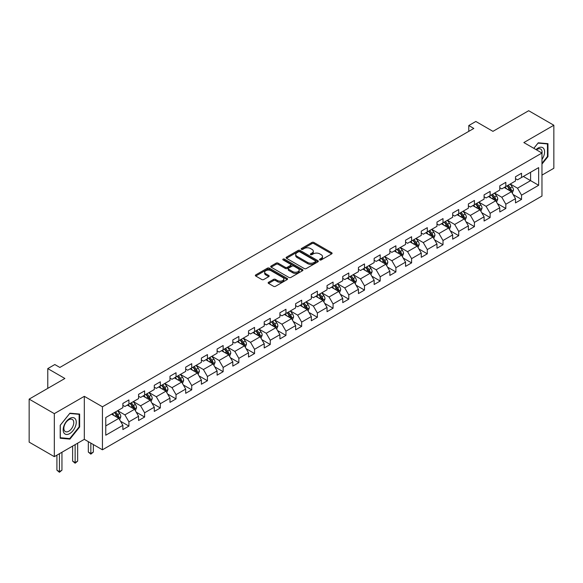 <?xml version="1.0" encoding="UTF-8"?>
<svg xmlns="http://www.w3.org/2000/svg" width="583" height="583" viewBox="0 0 583 583"><rect width="100%" height="100%" fill="white"/><g stroke="black" fill="none" stroke-linecap="round" stroke-linejoin="round"><path stroke-width="0.87" d="M319.819 259.931A0.977 0.561 0 0 0 321.204 259.931L331.698 253.867A1.399 0.809 0 0 0 332.106 253.299A1.399 0.809 0 0 0 331.698 252.731L313.916 242.462A1.399 0.809 0 0 0 311.934 242.462L301.44 248.526A0.977 0.561 0 0 0 301.149 248.919A0.977 0.561 0 0 0 301.44 249.32A0.977 0.561 0 0 0 302.817 249.32L304.18 248.533A4.475 2.58 0 0 1 310.506 248.533L311.985 249.393A4.475 2.58 0 0 1 313.297 251.215A4.475 2.58 0 0 1 311.985 253.044L310.63 253.831A0.977 0.561 0 0 0 310.338 254.224A0.977 0.561 0 0 0 310.63 254.625A0.977 0.561 0 0 0 312.007 254.625L313.37 253.845A4.475 2.58 0 0 1 319.695 253.845L321.175 254.698A4.475 2.58 0 0 1 322.486 256.527A4.475 2.58 0 0 1 321.175 258.349L319.819 259.136A0.977 0.561 0 0 0 319.528 259.53A0.977 0.561 0 0 0 319.819 259.931L319.819 259.136M268.559 282.281A1.399 0.809 0 0 0 268.144 282.85A1.399 0.809 0 0 0 268.559 283.425L273.544 286.304A1.399 0.809 0 0 0 275.526 286.304L287.186 279.57A1.399 0.809 0 0 0 287.594 279.002A1.399 0.809 0 0 0 287.186 278.434L269.397 268.165A1.399 0.809 0 0 0 267.422 268.165L255.762 274.892A1.399 0.809 0 0 0 255.347 275.468A1.399 0.809 0 0 0 255.762 276.036L261.789 279.512A1.399 0.809 0 0 0 263.764 279.512L268.756 276.634A1.399 0.809 0 0 0 269.164 276.065A1.399 0.809 0 0 0 268.756 275.497L265.768 273.77A3.738 2.157 0 0 1 264.667 272.239A3.738 2.157 0 0 1 266.978 270.25A3.738 2.157 0 0 1 271.051 270.716L282.762 277.479A3.738 2.157 0 0 1 283.855 279.002A3.738 2.157 0 0 1 281.545 280.999A3.738 2.157 0 0 1 277.472 280.525L275.526 279.403A1.399 0.809 0 0 0 273.544 279.403L268.559 282.281L268.559 283.425M541.971 175.119L553.85 168.261L553.85 125.243L528.679 110.719L492.941 131.35L475.83 121.468L468.783 125.534L473.819 128.442L59.852 367.443L54.824 364.535L47.777 368.602L47.777 388.365M54.321 413.646L54.321 456.657L84.316 439.342L84.316 396.331L54.321 413.646L29.15 399.122L64.888 378.484L47.777 368.602M84.316 396.331L102.44 406.788L541.971 153.03L541.971 196.041L102.44 449.799L102.44 406.788M553.85 125.243L523.847 142.565L541.971 153.03M304.275 268.559A1.399 0.809 0 0 0 306.257 268.559L317.917 261.833A1.399 0.809 0 0 0 318.325 261.257A1.399 0.809 0 0 0 317.917 260.688L300.128 250.42A1.399 0.809 0 0 0 298.153 250.42L286.493 257.154A1.399 0.809 0 0 0 286.085 257.722A1.399 0.809 0 0 0 286.493 258.291L304.275 268.559M283.476 260.142A0.977 0.561 0 0 1 284.468 260.28L302.533 270.709L290.888 277.435A1.399 0.809 0 0 1 288.913 277.435L271.124 267.167L276.116 264.303L276.116 263.144L271.124 266.023A1.399 0.809 0 0 0 270.716 266.591A1.399 0.809 0 0 0 271.124 267.167L271.124 266.023M276.116 264.303A1.399 0.809 0 0 1 278.091 264.303L278.091 263.144A1.399 0.809 0 0 0 276.116 263.144M278.091 263.144L285.306 267.305A1.399 0.809 0 0 0 287.281 267.305L290.589 265.396A1.399 0.809 0 0 0 291.004 264.828A1.399 0.809 0 0 0 290.589 264.252L283.083 259.916A0.977 0.561 0 0 1 282.799 259.522A0.977 0.561 0 0 1 283.396 258.998A0.977 0.561 0 0 1 284.468 259.122L302.548 269.557A1.399 0.809 0 0 1 302.956 270.133A1.399 0.809 0 0 1 302.548 270.701L302.548 269.557M54.321 456.657L29.15 442.133L29.15 399.122M120.506 421.232L128.916 426.086L128.916 421.844L138.579 416.262L138.579 420.511L144.62 417.02L144.62 412.779L154.284 407.196L154.284 411.438L160.325 407.954L160.325 403.713L169.988 398.131L169.988 402.372L176.03 398.889L176.03 394.64L185.693 389.065L185.693 393.306L191.734 389.816L191.734 385.574L201.397 379.999L201.397 384.241L207.439 380.75L207.439 376.509L217.102 370.926L217.102 375.175L223.143 371.684L223.143 367.443L232.806 361.861L232.806 366.102L238.848 362.619L238.848 358.377L248.511 352.795L248.511 357.036L254.552 353.553L254.552 349.304L264.216 343.73L264.216 347.971L270.257 344.487L270.257 340.239L279.92 334.664L279.92 338.905L285.962 335.414L285.962 331.173L295.625 325.591L295.625 329.84L301.666 326.349L301.666 322.108L311.329 316.525L311.329 320.767L317.371 317.283L317.371 313.042L327.034 307.46L327.034 311.701L333.075 308.218L333.075 303.976L342.738 298.394L342.738 302.635L348.78 299.152L348.78 294.903L358.443 289.328L358.443 293.57L364.484 290.079L364.484 285.838L374.155 280.255L374.155 284.504L380.189 281.013L380.189 276.772L389.859 271.19L389.859 275.431L395.893 271.948L395.893 267.706L405.564 262.124L405.564 266.365L411.598 262.882L411.598 258.641L421.269 253.058L421.269 257.3L427.303 253.816L427.303 249.568L436.973 243.993L436.973 248.234L443.007 244.743L443.007 240.502L452.678 234.92L452.678 239.168L458.719 235.678L458.719 231.436L468.382 225.854L468.382 230.103L474.424 226.612L474.424 222.371L484.087 216.789L484.087 221.03L490.128 217.546L490.128 213.305L499.791 207.723L499.791 211.964L505.833 208.481L505.833 204.232L515.496 198.657L515.496 202.899L521.537 199.408L521.537 195.167L538.648 185.285L538.648 167.62L530.596 172.269L530.596 180.635L538.648 185.285M128.916 426.086L122.875 429.576L122.875 425.335L105.763 435.21L105.763 417.545L122.875 407.663L122.875 403.421L128.916 399.931L128.916 404.172L138.579 398.597L138.579 394.356L144.62 390.865L144.62 395.106L154.284 389.531L154.284 385.283L160.325 381.799L160.325 386.041L169.988 380.459L169.988 376.217L176.03 372.734L176.03 376.975L185.693 371.393L185.693 367.152L191.734 363.661L191.734 367.909L201.397 362.327L201.397 358.086L207.439 354.595L207.439 358.837L217.102 353.262L217.102 349.02L223.143 345.53L223.143 349.771L232.806 344.196L232.806 339.947L238.848 336.464L238.848 340.705L248.511 335.123L248.511 330.882L254.552 327.398L254.552 331.64L264.216 326.057L264.216 321.816L270.257 318.325L270.257 322.574L279.92 316.992L279.92 312.75L285.962 309.26L285.962 313.501L295.625 307.926L295.625 303.685L301.666 300.194L301.666 304.435L311.329 298.86L311.329 294.612L317.371 291.128L317.371 295.37L327.034 289.787L327.034 285.546L333.075 282.063L333.075 286.304L342.738 280.722L342.738 276.48L348.78 272.99L348.78 277.238L358.443 271.656L358.443 267.415L364.484 263.924L364.484 268.173L374.155 262.59L374.155 258.349L380.189 254.858L380.189 259.1L389.859 253.525L389.859 249.276L395.893 245.793L395.893 250.034L405.564 244.452L405.564 240.211L411.598 236.727L411.598 240.968L421.269 235.386L421.269 231.145L427.303 227.661L427.303 231.903L436.973 226.321L436.973 222.079L443.007 218.589L443.007 222.837L452.678 217.255L452.678 213.014L458.719 209.523L458.719 213.764L468.382 208.189L468.382 203.941L474.424 200.457L474.424 204.699L484.087 199.116L484.087 194.875L490.128 191.392L490.128 195.633L499.791 190.051L499.791 185.809L505.833 182.326L505.833 186.567L515.496 180.985L515.496 176.744L521.537 173.253L521.537 177.502L538.648 167.62M127.305 405.105L134.556 409.288L124.886 414.87L117.642 410.687M122.875 405.338L124.886 406.497L128.916 404.172M124.886 414.87L128.916 421.844M134.556 409.288L138.579 416.262M143.01 396.039L150.261 400.222L140.59 405.804L133.347 401.614M138.579 396.272L140.59 397.431L144.62 395.106M140.59 405.804L144.62 412.779M150.261 400.222L154.284 407.196M158.714 386.974L165.966 391.157L156.295 396.739L149.051 392.548M154.284 387.207L156.295 388.365L160.325 386.041M156.295 396.739L160.325 403.713M165.966 391.157L169.988 398.131M174.419 377.901L181.67 382.091L172 387.666L164.756 383.483M169.988 378.134L172 379.3L176.03 376.975M172 387.666L176.03 394.64M181.67 382.091L185.693 389.065M190.124 368.835L197.375 373.025L187.704 378.6L180.46 374.417M185.693 369.068L187.704 370.234L191.734 367.909M187.704 378.6L191.734 385.574M197.375 373.025L201.397 379.999M205.828 359.769L213.079 363.952L203.416 369.535L196.165 365.352M201.397 360.002L203.416 361.161L207.439 358.837M203.416 369.535L207.439 376.509M213.079 363.952L217.102 370.926M221.533 350.704L228.784 354.887L219.121 360.469L211.869 356.286M217.102 350.937L219.121 352.096L223.143 349.771M219.121 360.469L223.143 367.443M228.784 354.887L232.806 361.861M237.237 341.638L244.488 345.821L234.825 351.403L227.574 347.213M232.806 341.871L234.825 343.03L238.848 340.705M234.825 351.403L238.848 358.377M244.488 345.821L248.511 352.795M252.942 332.565L260.193 336.755L250.53 342.33L243.279 338.147M248.511 332.798L250.53 333.964L254.552 331.64M250.53 342.33L254.552 349.304M260.193 336.755L264.216 343.73M268.646 323.499L275.897 327.69L266.234 333.265L258.983 329.082M264.216 323.733L266.234 324.899L270.257 322.574M266.234 333.265L270.257 340.239M275.897 327.69L279.92 334.664M284.351 314.434L291.602 318.617L281.939 324.199L274.688 320.016M279.92 314.667L281.939 315.833L285.962 313.501M281.939 324.199L285.962 331.173M291.602 318.617L295.625 325.591M300.056 305.368L307.307 309.551L297.643 315.133L290.392 310.95M295.625 305.601L297.643 306.76L301.666 304.435M297.643 315.133L301.666 322.108M307.307 309.551L311.329 316.525M315.76 296.302L323.011 300.485L313.348 306.068L306.097 301.877M311.329 296.536L313.348 297.694L317.371 295.37M313.348 306.068L317.371 313.042M323.011 300.485L327.034 307.46M331.465 287.237L338.716 291.42L329.052 296.995L321.801 292.812M327.034 287.463L329.052 288.629L333.075 286.304M329.052 296.995L333.075 303.976M338.716 291.42L342.738 298.394M347.169 278.164L354.42 282.354L344.757 287.929L337.506 283.746M342.738 278.397L344.757 279.563L348.78 277.238M344.757 287.929L348.78 294.903M354.42 282.354L358.443 289.328M362.874 269.098L370.125 273.281L360.462 278.863L353.211 274.68M358.443 269.331L360.462 270.497L364.484 268.173M360.462 278.863L364.484 285.838M370.125 273.281L374.155 280.255M378.578 260.033L385.829 264.216L376.166 269.798L368.915 265.615M374.155 260.266L376.166 261.424L380.189 259.1M376.166 269.798L380.189 276.772M385.829 264.216L389.859 271.19M394.283 250.967L401.534 255.15L391.871 260.732L384.62 256.542M389.859 251.2L391.871 252.359L395.893 250.034M391.871 260.732L395.893 267.706M401.534 255.15L405.564 262.124M409.987 241.901L417.239 246.084L407.575 251.659L400.324 247.476M405.564 242.127L407.575 243.293L411.598 240.968M407.575 251.659L411.598 258.641M417.239 246.084L421.269 253.058M425.692 232.828L432.943 237.019L423.28 242.594L416.029 238.411M421.269 233.062L423.28 234.228L427.303 231.903M423.28 242.594L427.303 249.568M432.943 237.019L436.973 243.993M441.397 223.763L448.648 227.946L438.984 233.528L431.733 229.345M436.973 223.996L438.984 225.162L443.007 222.837M438.984 233.528L443.007 240.502M448.648 227.946L452.678 234.92M457.101 214.697L464.352 218.88L454.689 224.462L447.438 220.279M452.678 214.93L454.689 216.089L458.719 213.764M454.689 224.462L458.719 231.436M464.352 218.88L468.382 225.854M472.806 205.631L480.057 209.814L470.394 215.397L463.142 211.206M468.382 205.865L470.394 207.023L474.424 204.699M470.394 215.397L474.424 222.371M480.057 209.814L484.087 216.789M488.518 196.566L495.761 200.749L486.098 206.324L478.847 202.141M484.087 196.792L486.098 197.958L490.128 195.633M486.098 206.324L490.128 213.305M495.761 200.749L499.791 207.723M504.222 187.493L511.466 191.683L501.803 197.258L494.552 193.075M499.791 187.726L501.803 188.892L505.833 186.567M501.803 197.258L505.833 204.232M511.466 191.683L515.496 198.657M523.345 176.452L530.596 180.635L517.507 188.192L510.256 184.009M515.496 178.66L517.507 179.826L521.537 177.502M517.507 188.192L521.537 195.167M84.316 439.342L102.44 449.799M468.783 125.534L468.783 131.35M105.763 425.911L118.852 418.354L111.601 414.17M118.852 418.354L122.875 425.335M513.127 194.554L521.537 199.408M497.423 203.627L505.833 208.481M481.718 212.693L490.128 217.546M466.014 221.759L474.424 226.612M450.309 230.824L458.719 235.678M434.605 239.89L443.007 244.743M418.9 248.963L427.303 253.816M403.196 258.029L411.598 262.882M387.491 267.094L395.893 271.948M371.786 276.16L380.189 281.013M356.082 285.225L364.484 290.079M340.377 294.298L348.78 299.152M324.673 303.364L333.075 308.218M308.968 312.43L317.371 317.283M293.264 321.495L301.666 326.349M277.559 330.561L285.962 335.414M261.854 339.634L270.257 344.487M246.15 348.7L254.552 353.553M230.445 357.765L238.848 362.619M214.741 366.831L223.143 371.684M199.036 375.897L207.439 380.75M183.332 384.969L191.734 389.816M167.627 394.035L176.03 398.889M151.923 403.101L160.325 407.954M136.211 412.166L144.62 417.02M541.971 164.078L547.962 156.63L547.962 143.673L538.247 142.806L533.817 148.322M60.209 438.234L69.924 439.101L79.638 427.011L79.638 414.061L69.924 413.194L60.209 425.277L60.209 438.234M547.459 156.339L547.962 156.63M79.135 426.72L79.638 427.011M68.896 438.503L69.924 439.101M320.205 260.069L321.175 259.515A4.475 2.58 0 0 0 322.486 257.686L322.486 256.527M313.297 251.215L313.297 252.381A4.475 2.58 0 0 1 311.985 254.203L311.016 254.764M331.683 253.882L313.916 243.621A1.399 0.809 0 0 0 311.934 243.621L301.826 249.458M317.895 261.84L300.128 251.579A1.399 0.809 0 0 0 298.153 251.579L286.508 258.305L286.493 257.154M315.447 261.658A0.977 0.561 0 0 0 315.731 261.257A0.977 0.561 0 0 0 315.447 260.856L299.83 251.849A0.977 0.561 0 0 0 298.445 251.849L297.017 252.672A4.475 2.58 0 0 0 295.705 254.501A4.475 2.58 0 0 0 297.017 256.323L307.686 262.488A4.475 2.58 0 0 0 314.011 262.488L315.447 261.658L315.447 262.824A0.977 0.561 0 0 0 315.731 262.423L315.731 261.257M295.705 254.501L295.705 255.66A4.475 2.58 0 0 0 297.017 257.489L297.017 256.323M315.447 262.824L314.011 263.647A4.475 2.58 0 0 1 307.686 263.647L297.017 257.489M278.091 264.303L285.306 268.471A1.399 0.809 0 0 0 287.281 268.471L290.589 266.555A1.399 0.809 0 0 0 291.004 265.986L291.004 264.828M292.79 271.627A3.738 2.157 0 0 0 296.864 272.093A3.738 2.157 0 0 0 299.174 270.104A3.738 2.157 0 0 0 298.081 268.574L293.949 266.191A1.399 0.809 0 0 0 291.974 266.191L288.665 268.107A1.399 0.809 0 0 0 288.257 268.676A1.399 0.809 0 0 0 288.665 269.244L292.79 271.627L292.79 272.793A3.738 2.157 0 0 0 296.864 273.259A3.738 2.157 0 0 0 299.174 271.263L299.174 270.104M288.257 268.676L288.257 269.842A1.399 0.809 0 0 0 288.665 270.41L288.665 269.244M292.79 272.793L288.665 270.41M283.855 279.002L283.855 280.161A3.738 2.157 0 0 1 281.545 282.157A3.738 2.157 0 0 1 277.472 281.691L275.526 280.561A1.399 0.809 0 0 0 273.544 280.561L268.574 283.433M264.667 272.239L264.667 273.405A3.738 2.157 0 0 0 265.768 274.928L265.768 273.77M268.734 276.648L265.768 274.928M287.164 279.585L269.397 269.324A1.399 0.809 0 0 0 267.422 269.324L255.777 276.043M512.26 193.06L513.463 190.043A3.775 2.179 -120 0 0 512.253 186.83L510.176 184.053M506.554 188.848L505.148 186.961M510.883 191.341L511.422 190.204A3.775 2.179 -120 0 0 510.344 187.93L508.267 185.161M507.319 185.707L509.622 188.783A1.924 1.108 60 0 1 509.972 189.366L511.422 190.204M507.057 185.853L509.134 188.63A3.775 2.179 60 0 1 510.212 190.896M541.971 159.421A9.255 5.342 120 0 0 543.713 156.149A9.255 5.342 120 0 0 543.137 147.958A9.255 5.342 120 0 0 536.039 149.605M546.832 143.578L547.459 143.935L547.459 156.484L541.971 163.313M533.831 148.33L538.043 143.097L547.459 143.935M541.971 153.518A7.003 4.045 120 0 0 540.63 149.044A7.003 4.045 120 0 0 536.447 149.838M69.72 433.584A9.255 5.342 120 0 0 76.264 422.252A9.255 5.342 120 0 0 69.72 418.47A9.255 5.342 120 0 0 63.175 429.809A9.255 5.342 120 0 0 69.72 433.584M68.801 431.223A7.003 4.045 120 0 0 73.378 425.043A7.003 4.045 120 0 0 72.307 419.432A7.003 4.045 120 0 0 68.801 419.782A7.003 4.045 120 0 0 64.225 425.954A7.003 4.045 120 0 0 65.303 431.566A7.003 4.045 120 0 0 68.801 431.223M60.311 425.189L69.72 413.478L79.135 414.316L79.135 426.873L69.72 438.576L60.311 437.738L60.311 425.189M78.508 413.959L79.135 414.316M496.556 202.126L497.758 199.109A3.775 2.179 -120 0 0 496.548 195.895L494.471 193.119M490.85 197.914L489.443 196.026M495.178 200.414L495.718 199.269A3.775 2.179 -120 0 0 494.639 197.003L492.562 194.226M491.615 194.773L493.918 197.848A1.924 1.108 60 0 1 494.267 198.431L495.718 199.269M491.352 194.926L493.429 197.695A3.775 2.179 60 0 1 494.508 199.969M480.851 211.192L482.054 208.175A3.775 2.179 -120 0 0 480.844 204.961L478.767 202.192M475.145 206.98L473.739 205.092M479.474 209.479L480.013 208.335A3.775 2.179 -120 0 0 478.935 206.069L476.858 203.292M475.91 203.839L478.213 206.914A1.924 1.108 60 0 1 478.563 207.497L480.013 208.335M475.648 203.992L477.725 206.761A3.775 2.179 60 0 1 478.803 209.035M465.147 220.257L466.349 217.24A3.775 2.179 -120 0 0 465.139 214.027L463.062 211.257M459.44 216.045L458.034 214.165M463.769 218.545L464.308 217.401A3.775 2.179 -120 0 0 463.23 215.134L461.153 212.358M460.206 212.904L462.508 215.98A1.924 1.108 60 0 1 462.858 216.57L464.308 217.401M459.943 213.057L462.02 215.834A3.775 2.179 60 0 1 463.099 218.1M449.442 229.323L450.644 226.306A3.775 2.179 -120 0 0 449.435 223.1L447.358 220.323M443.736 225.111L442.322 223.231M448.065 227.61L448.604 226.474A3.775 2.179 -120 0 0 447.525 224.2L445.448 221.431M444.501 221.97L446.804 225.053A1.924 1.108 60 0 1 447.154 225.636L448.604 226.474M444.239 222.123L446.316 224.9A3.775 2.179 60 0 1 447.394 227.166M433.737 238.396L434.94 235.379A3.775 2.179 -120 0 0 433.73 232.165L431.653 229.389M428.031 234.184L426.618 232.296M432.36 236.676L432.899 235.539A3.775 2.179 -120 0 0 431.821 233.266L429.744 230.496M428.796 231.043L431.099 234.118A1.924 1.108 60 0 1 431.449 234.701L432.899 235.539M428.534 231.189L430.611 233.965A3.775 2.179 60 0 1 431.69 236.232M418.033 247.462L419.228 244.445A3.775 2.179 -120 0 0 418.026 241.231L415.949 238.454M412.327 243.249L410.913 241.362M416.656 245.749L417.195 244.605A3.775 2.179 -120 0 0 416.116 242.339L414.039 239.562M413.092 240.109L415.395 243.184A1.924 1.108 60 0 1 415.745 243.767L417.195 244.605M412.83 240.262L414.907 243.031A3.775 2.179 60 0 1 415.985 245.305M402.328 256.527L403.523 253.51A3.775 2.179 -120 0 0 402.321 250.296L400.244 247.527M396.622 252.315L395.208 250.428M400.951 254.815L401.49 253.671A3.775 2.179 -120 0 0 400.412 251.404L398.335 248.628M397.387 249.174L399.69 252.25A1.924 1.108 60 0 1 400.04 252.833L401.49 253.671M397.125 249.327L399.202 252.096A3.775 2.179 60 0 1 400.281 254.37M386.624 265.593L387.819 262.576A3.775 2.179 -120 0 0 386.616 259.362L384.54 256.593M380.918 261.381L379.504 259.501M385.246 263.88L385.786 262.736A3.775 2.179 -120 0 0 384.707 260.47L382.63 257.693M381.683 258.24L383.986 261.315A1.924 1.108 60 0 1 384.335 261.905L385.786 262.736M381.42 258.393L383.497 261.169A3.775 2.179 60 0 1 384.576 263.436M370.919 274.659L372.114 271.642A3.775 2.179 -120 0 0 370.912 268.435L368.835 265.659M365.213 270.446L363.799 268.566M369.542 272.946L370.081 271.809A3.775 2.179 -120 0 0 369.003 269.535L366.926 266.766M365.978 267.305L368.281 270.388A1.924 1.108 60 0 1 368.631 270.971L370.081 271.809M365.716 267.459L367.793 270.235A3.775 2.179 60 0 1 368.871 272.501M355.215 283.732L356.41 280.714A3.775 2.179 -120 0 0 355.207 277.501L353.13 274.724M349.509 279.519L348.095 277.632M353.837 282.012L354.377 280.875A3.775 2.179 -120 0 0 353.298 278.601L351.221 275.832M350.274 276.378L352.577 279.454A1.924 1.108 60 0 1 352.926 280.037L354.377 280.875M350.011 276.524L352.088 279.301A3.775 2.179 60 0 1 353.167 281.567M339.51 292.797L340.705 289.78A3.775 2.179 -120 0 0 339.503 286.566L337.426 283.79M333.804 288.585L332.39 286.698M338.133 291.085L338.672 289.94A3.775 2.179 -120 0 0 337.593 287.674L335.517 284.898M334.569 285.444L336.872 288.519A1.924 1.108 60 0 1 337.222 289.102L338.672 289.94M334.307 285.597L336.384 288.366A3.775 2.179 60 0 1 337.462 290.64M323.805 301.863L325.001 298.846A3.775 2.179 -120 0 0 323.798 295.632L321.721 292.863M318.099 297.651L316.686 295.763M322.428 300.15L322.967 299.006A3.775 2.179 -120 0 0 321.889 296.74L319.812 293.963M318.865 294.51L321.167 297.585A1.924 1.108 60 0 1 321.517 298.168L322.967 299.006M318.602 294.663L320.679 297.432A3.775 2.179 60 0 1 321.758 299.706M308.101 310.928L309.296 307.911A3.775 2.179 -120 0 0 308.094 304.698L306.017 301.928M302.395 306.716L300.981 304.836M306.724 309.216L307.263 308.072A3.775 2.179 -120 0 0 306.184 305.805L304.1 303.029M303.16 303.575L305.463 306.651A1.924 1.108 60 0 1 305.813 307.241L307.263 308.072M302.898 303.728L304.975 306.505A3.775 2.179 60 0 1 306.053 308.771M292.396 319.994L293.592 316.977A3.775 2.179 -120 0 0 292.389 313.771L290.312 310.994M286.69 315.782L285.276 313.902M291.019 318.282L291.558 317.137A3.775 2.179 -120 0 0 290.48 314.871L288.396 312.094M287.455 312.641L289.758 315.724A1.924 1.108 60 0 1 290.108 316.307L291.558 317.137M287.193 312.794L289.27 315.571A3.775 2.179 60 0 1 290.349 317.837M276.692 329.067L277.887 326.05A3.775 2.179 -120 0 0 276.685 322.836L274.608 320.06M270.986 324.848L269.572 322.967M275.314 327.347L275.854 326.21A3.775 2.179 -120 0 0 274.775 323.937L272.691 321.167M271.751 321.714L274.054 324.789A1.924 1.108 60 0 1 274.404 325.372L275.854 326.21M271.489 321.86L273.565 324.636A3.775 2.179 60 0 1 274.644 326.903M260.987 338.133L262.182 335.116A3.775 2.179 -120 0 0 260.98 331.902L258.903 329.125M255.281 333.921L253.867 332.033M259.61 336.413L260.149 335.276A3.775 2.179 -120 0 0 259.071 333.002L256.986 330.233M256.046 330.78L258.349 333.855A1.924 1.108 60 0 1 258.699 334.438L260.149 335.276M255.784 330.933L257.861 333.702A3.775 2.179 60 0 1 258.939 335.976M245.283 347.198L246.478 344.181A3.775 2.179 -120 0 0 245.275 340.968L243.198 338.198M239.577 342.986L238.163 341.099M243.905 345.486L244.445 344.342A3.775 2.179 -120 0 0 243.366 342.075L241.282 339.299M240.342 339.845L242.645 342.921A1.924 1.108 60 0 1 242.994 343.504L244.445 344.342M240.079 339.998L242.156 342.768A3.775 2.179 60 0 1 243.235 345.041M229.578 356.264L230.773 353.247A3.775 2.179 -120 0 0 229.571 350.033L227.494 347.264M223.872 352.052L222.458 350.172M228.201 354.551L228.74 353.407A3.775 2.179 -120 0 0 227.654 351.141L225.577 348.364M224.637 348.911L226.94 351.986A1.924 1.108 60 0 1 227.29 352.569L228.74 353.407M224.375 349.064L226.452 351.841A3.775 2.179 60 0 1 227.53 354.107M213.874 365.33L215.069 362.313A3.775 2.179 -120 0 0 213.866 359.106L211.789 356.33M208.167 361.117L206.754 359.237M212.496 363.617L213.035 362.473A3.775 2.179 -120 0 0 211.95 360.207L209.873 357.43M208.933 357.977L211.235 361.059A1.924 1.108 60 0 1 211.585 361.642L213.035 362.473M208.67 358.13L210.747 360.906A3.775 2.179 60 0 1 211.826 363.173M198.169 374.403L199.364 371.386A3.775 2.179 -120 0 0 198.162 368.172L196.085 365.395M192.463 370.183L191.049 368.303M196.792 372.683L197.331 371.546A3.775 2.179 -120 0 0 196.245 369.272L194.168 366.503M193.228 367.05L195.531 370.125A1.924 1.108 60 0 1 195.881 370.708L197.331 371.546M192.966 367.195L195.043 369.972A3.775 2.179 60 0 1 196.121 372.238M182.464 383.468L183.66 380.451A3.775 2.179 -120 0 0 182.457 377.237L180.38 374.461M176.758 379.256L175.345 377.369M181.087 381.748L181.626 380.612A3.775 2.179 -120 0 0 180.541 378.338L178.464 375.569M177.523 376.115L179.826 379.19A1.924 1.108 60 0 1 180.176 379.773L181.626 380.612M177.261 376.268L179.338 379.037A3.775 2.179 60 0 1 180.417 381.311M166.76 392.534L167.955 389.517A3.775 2.179 -120 0 0 166.753 386.303L164.676 383.527M161.054 388.322L159.64 386.434M165.375 390.821L165.922 389.677A3.775 2.179 -120 0 0 164.836 387.411L162.759 384.634M161.819 385.181L164.122 388.256A1.924 1.108 60 0 1 164.472 388.839L165.922 389.677M161.549 385.334L163.634 388.103A3.775 2.179 60 0 1 164.712 390.377M151.055 401.6L152.25 398.583A3.775 2.179 -120 0 0 151.048 395.369L148.971 392.599M145.349 397.387L143.935 395.5M149.671 399.887L150.217 398.743A3.775 2.179 -120 0 0 149.131 396.476L147.054 393.7M146.114 394.246L148.417 397.322A1.924 1.108 60 0 1 148.767 397.905L150.217 398.743M145.845 394.4L147.929 397.176A3.775 2.179 60 0 1 149.008 399.442M90.839 443.109L90.839 453.508L93.36 452.058L93.36 444.559M93.36 452.058L90.839 454.15L88.325 452.058L88.325 441.652M88.325 452.058L90.839 453.508L90.839 454.15M135.351 410.665L136.546 407.648A3.775 2.179 -120 0 0 135.343 404.434L133.267 401.665M129.645 406.453L128.231 404.573M133.966 408.953L134.513 407.809A3.775 2.179 -120 0 0 133.427 405.542L131.35 402.766M130.41 403.312L132.713 406.395A1.924 1.108 60 0 1 133.062 406.978L134.513 407.809M130.14 403.465L132.224 406.242A3.775 2.179 60 0 1 133.303 408.508M75.134 444.64L75.134 462.574L77.656 461.124L77.656 443.189M77.656 461.124L75.134 463.215L72.62 461.124L72.62 446.09M72.62 461.124L75.134 462.574L75.134 463.215M119.646 419.738L120.841 416.721A3.775 2.179 -120 0 0 119.639 413.507L117.562 410.731M113.94 415.519L112.526 413.639M118.262 418.018L118.801 416.881A3.775 2.179 -120 0 0 117.722 414.608L115.645 411.838M114.698 412.378L117.008 415.46A1.924 1.108 60 0 1 117.358 416.043L118.801 416.881M114.436 412.531L116.52 415.307A3.775 2.179 60 0 1 117.598 417.574M59.43 453.705L59.43 471.647L61.951 470.19L61.951 452.255M61.951 470.19L59.43 472.281L56.915 470.19L56.915 455.163M56.915 470.19L59.43 471.647L59.43 472.281M321.175 259.515L321.175 258.349M310.63 254.625L310.63 253.831M311.985 254.203L311.985 253.044M301.44 249.32L301.44 248.526M311.934 243.621L311.934 242.462M313.916 243.621L313.916 242.462M331.698 253.867L331.698 252.731M298.153 251.579L298.153 250.42M300.128 251.579L300.128 250.42M317.917 261.833L317.917 260.688M307.686 263.647L307.686 262.488M314.011 263.647L314.011 262.488M285.306 268.471L285.306 267.305M287.281 268.471L287.281 267.305M290.589 266.555L290.589 265.396M284.468 260.28L284.468 259.122M273.544 280.561L273.544 279.403M275.526 280.561L275.526 279.403M277.472 281.691L277.472 280.525M268.756 276.634L268.756 275.497M255.762 276.036L255.762 274.892M267.422 269.324L267.422 268.165M269.397 269.324L269.397 268.165M287.186 279.57L287.186 278.434M511.094 191.464L513.434 190.116M510.344 187.93L512.253 186.83M507.662 189.482L509.134 188.63M495.39 200.53L497.729 199.182M494.639 197.003L496.548 195.895M491.957 198.548L493.429 197.695M479.685 209.603L482.024 208.248M478.935 206.069L480.844 204.961M476.253 207.614L477.725 206.761M463.981 218.669L466.32 217.313M463.23 215.134L465.139 214.027M460.548 216.687L462.02 215.834M448.276 227.734L450.615 226.379M447.525 224.2L449.435 223.1M444.844 225.752L446.316 224.9M432.571 236.8L434.911 235.452M431.821 233.266L433.73 232.165M429.139 234.818L430.611 233.965M416.867 245.866L419.206 244.517M416.116 242.339L418.026 241.231M413.434 243.883L414.907 243.031M401.162 254.931L403.502 253.583M400.412 251.404L402.321 250.296M397.73 252.949L399.202 252.096M385.458 264.004L387.797 262.649M384.707 260.47L386.616 259.362M382.025 262.022L383.497 261.169M369.753 273.07L372.092 271.714M369.003 269.535L370.912 268.435M366.313 271.088L367.793 270.235M354.049 282.136L356.388 280.787M353.298 278.601L355.207 277.501M350.609 280.153L352.088 279.301M338.344 291.201L340.683 289.853M337.593 287.674L339.503 286.566M334.904 289.219L336.384 288.366M322.639 300.267L324.979 298.919M321.889 296.74L323.798 295.632M319.2 298.285L320.679 297.432M306.935 309.34L309.274 307.984M306.184 305.805L308.094 304.698M303.495 307.358L304.975 306.505M291.23 318.405L293.57 317.05M290.48 314.871L292.389 313.771M287.791 316.423L289.27 315.571M275.526 327.471L277.865 326.123M274.775 323.937L276.685 322.836M272.086 325.489L273.565 324.636M259.821 336.537L262.161 335.189M259.071 333.002L260.98 331.902M256.382 334.555L257.861 333.702M244.117 345.602L246.456 344.254M243.366 342.075L245.275 340.968M240.677 343.62L242.156 342.768M228.412 354.675L230.751 353.32M227.654 351.141L229.571 350.033M224.972 352.686L226.452 351.841M212.708 363.741L215.047 362.386M211.95 360.207L213.866 359.106M209.268 361.759L210.747 360.906M197.003 372.807L199.342 371.458M196.245 369.272L198.162 368.172M193.563 370.824L195.043 369.972M181.298 381.872L183.638 380.524M180.541 378.338L182.457 377.237M177.859 379.89L179.338 379.037M165.587 390.938L167.933 389.59M164.836 387.411L166.753 386.303M162.154 388.956L163.634 388.103M149.882 400.011L152.229 398.655M149.131 396.476L151.048 395.369M146.45 398.021L147.929 397.176M134.177 409.077L136.524 407.721M133.427 405.542L135.343 404.434M130.745 407.094L132.224 406.242M118.473 418.142L120.819 416.794M117.722 414.608L119.639 413.507M115.04 416.16L116.52 415.307"/></g></svg>
